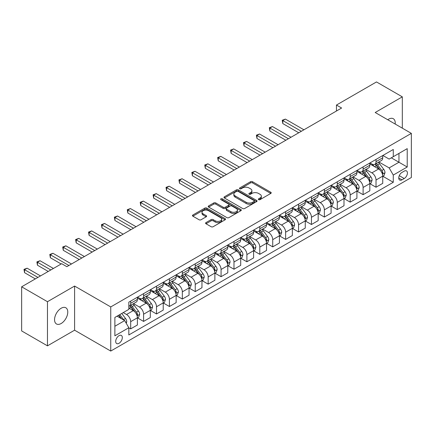 <?xml version="1.0" encoding="UTF-8"?>
<svg xmlns="http://www.w3.org/2000/svg" width="433" height="433" viewBox="0 0 433 433"><rect width="100%" height="100%" fill="white"/><g stroke="black" fill="none" stroke-linecap="round" stroke-linejoin="round"><path stroke-width="0.65" d="M258.598 199.656A1.001 0.579 0 0 0 260.017 199.656L270.793 193.432A1.434 0.828 0 0 0 271.21 192.847A1.434 0.828 0 0 0 270.793 192.263L252.542 181.725A1.434 0.828 0 0 0 250.512 181.725L239.736 187.944A1.001 0.579 0 0 0 239.444 188.355A1.001 0.579 0 0 0 239.736 188.766A1.001 0.579 0 0 0 241.159 188.766L242.55 187.96A4.59 2.647 0 0 1 249.04 187.96L250.561 188.837A4.59 2.647 0 0 1 251.909 190.709A4.59 2.647 0 0 1 250.561 192.588L249.17 193.389A1.001 0.579 0 0 0 248.872 193.8A1.001 0.579 0 0 0 249.17 194.211A1.001 0.579 0 0 0 250.588 194.211L251.984 193.405A4.59 2.647 0 0 1 258.474 193.405L259.995 194.282A4.59 2.647 0 0 1 261.337 196.154A4.59 2.647 0 0 1 259.995 198.027L258.598 198.834A1.001 0.579 0 0 0 258.306 199.245A1.001 0.579 0 0 0 258.598 199.656L258.598 198.834M61.161 323.511A9.347 5.396 120 0 0 67.272 315.267A9.347 5.396 120 0 0 65.838 307.776A9.347 5.396 120 0 0 61.161 308.242A9.347 5.396 120 0 0 55.056 316.48A9.347 5.396 120 0 0 56.485 323.971A9.347 5.396 120 0 0 61.161 323.511M395.177 124.038A9.347 5.396 120 0 0 393.299 118.718A9.347 5.396 120 0 0 388.623 119.183A9.347 5.396 120 0 0 387.752 119.752M119.01 343.309A4.676 2.701 120 0 0 122.063 339.191A4.676 2.701 120 0 0 121.348 335.445A4.676 2.701 120 0 0 119.01 335.678A4.676 2.701 120 0 0 115.957 339.797A4.676 2.701 120 0 0 116.672 343.542A4.676 2.701 120 0 0 119.01 343.309M206 222.589A1.434 0.828 0 0 0 205.578 223.174A1.434 0.828 0 0 0 206 223.758L211.12 226.713A1.434 0.828 0 0 0 213.15 226.713L225.111 219.807A1.434 0.828 0 0 0 225.533 219.222A1.434 0.828 0 0 0 225.111 218.638L206.86 208.1A1.434 0.828 0 0 0 204.831 208.1L192.869 215.006A1.434 0.828 0 0 0 192.447 215.591A1.434 0.828 0 0 0 192.869 216.175L199.056 219.748A1.434 0.828 0 0 0 201.08 219.748L206.2 216.792A1.434 0.828 0 0 0 206.622 216.208A1.434 0.828 0 0 0 206.2 215.623L203.137 213.848A3.837 2.214 0 0 1 202.011 212.284A3.837 2.214 0 0 1 204.381 210.238A3.837 2.214 0 0 1 208.56 210.719L220.576 217.653A3.837 2.214 0 0 1 221.696 219.222A3.837 2.214 0 0 1 219.331 221.268A3.837 2.214 0 0 1 215.152 220.787L213.15 219.628A1.434 0.828 0 0 0 211.12 219.628L206 222.589L206 223.758M74.59 286.056L47.473 301.709L21.65 286.798L21.65 330.936L47.473 345.843L74.59 330.19L110.745 351.06L110.745 306.927L74.59 286.056L74.59 330.19M402.311 128.157L402.311 96.846L375.195 112.504L411.35 133.375L110.745 306.927M402.311 96.846L376.488 81.94L336.457 105.046L336.457 111.01M21.65 286.798L61.681 263.692L66.844 266.674L341.621 108.028L336.457 105.046M242.653 208.506A1.434 0.828 0 0 0 244.683 208.506L256.645 201.599A1.434 0.828 0 0 0 257.067 201.015A1.434 0.828 0 0 0 256.645 200.43L238.394 189.892A1.434 0.828 0 0 0 236.369 189.892L224.402 196.799A1.434 0.828 0 0 0 223.98 197.383A1.434 0.828 0 0 0 224.402 197.973L242.653 208.506M221.306 199.873A1.001 0.579 0 0 1 222.324 200.014L222.324 198.817L240.878 209.534A1.434 0.828 0 0 1 241.3 210.119A1.434 0.828 0 0 1 240.878 210.703L228.916 217.61A1.434 0.828 0 0 1 226.887 217.61L208.636 207.071L208.636 205.902A1.434 0.828 0 0 0 208.213 206.487A1.434 0.828 0 0 0 208.636 207.071M208.636 205.902L213.756 202.947A1.434 0.828 0 0 1 215.786 202.947L223.184 207.218A1.434 0.828 0 0 0 225.214 207.218L228.608 205.258A1.434 0.828 0 0 0 229.03 204.674A1.434 0.828 0 0 0 228.608 204.089L220.906 199.64A1.001 0.579 0 0 1 220.608 199.229A1.001 0.579 0 0 1 221.231 198.693A1.001 0.579 0 0 1 222.324 198.817M404.222 171.127L401.948 172.442A4.53 2.614 120 0 0 398.993 176.431A4.53 2.614 120 0 0 399.686 180.063A4.53 2.614 120 0 0 401.948 179.836L404.222 178.526A4.53 2.614 120 0 0 407.182 174.531A4.53 2.614 120 0 0 406.484 170.905A4.53 2.614 120 0 0 404.222 171.127M110.745 351.06L411.35 177.508L411.35 133.375M382.891 155.474L389.143 159.084L393.272 156.697L393.272 149.477L128.823 302.158L128.823 309.373L114.88 317.427L114.88 335.797L128.823 327.743L128.823 334.958L393.272 182.282L393.272 175.067L389.143 167.907L378.87 161.98M393.272 156.697L407.22 148.643L407.22 167.014L393.272 175.067M47.473 301.709L47.473 345.843M391.308 157.829L398.955 162.245L398.955 153.417L407.22 148.643M389.143 167.907L398.955 162.245L407.22 167.014M114.88 326.255L124.693 320.588L117.045 316.171M128.823 327.803L130.685 328.874L130.685 321.659A5.846 3.372 -120 0 0 126.55 314.504L123.248 312.594M130.685 328.874L137.396 324.999L137.396 317.784A5.846 3.372 -120 0 0 133.267 310.629L128.823 308.063M137.553 317.93L143.594 321.421L143.594 314.206A5.846 3.372 -120 0 0 139.464 307.046L133.532 303.625M143.594 321.421L150.311 317.546L150.311 310.331A5.846 3.372 -120 0 0 146.181 303.17L137.396 298.104M150.468 310.477L156.508 313.968L156.508 306.748A5.846 3.372 -120 0 0 152.378 299.593L146.446 296.167M156.508 313.968L163.225 310.088L163.225 302.873A5.846 3.372 -120 0 0 159.09 295.717L150.311 290.646M163.376 303.024L169.422 306.51L169.422 299.295A5.846 3.372 -120 0 0 165.287 292.14L159.355 288.714M169.422 306.51L176.134 302.635L176.134 295.42A5.846 3.372 -120 0 0 172.004 288.264L163.225 283.193M176.291 295.566L182.331 299.057L182.331 291.842A5.846 3.372 -120 0 0 178.201 284.681L172.269 281.261M182.331 299.057L189.048 295.182L189.048 287.961A5.846 3.372 -120 0 0 184.918 280.806L176.134 275.74M189.205 288.113L195.245 291.604L195.245 284.384A5.846 3.372 -120 0 0 191.115 277.228L185.183 273.802M195.245 291.604L201.962 287.723L201.962 280.508A5.846 3.372 -120 0 0 197.827 273.353L189.048 268.281M202.114 280.66L208.159 284.145L208.159 276.931A5.846 3.372 -120 0 0 204.024 269.775L198.092 266.349M208.159 284.145L214.871 280.27L214.871 273.055A5.846 3.372 -120 0 0 210.741 265.894L201.962 260.828M215.028 273.201L221.074 276.692L221.074 269.478A5.846 3.372 -120 0 0 216.938 262.317L211.006 258.891M221.074 276.692L227.785 272.817L227.785 265.597A5.846 3.372 -120 0 0 223.655 258.441L214.871 253.37M227.942 265.748L233.982 269.239L233.982 262.019A5.846 3.372 -120 0 0 229.853 254.864L223.921 251.438M233.982 269.239L240.699 265.359L240.699 258.144A5.846 3.372 -120 0 0 236.564 250.988L227.785 245.917M240.851 258.295L246.897 261.781L246.897 254.566A5.846 3.372 -120 0 0 242.761 247.411L236.829 243.985M246.897 261.781L253.608 257.906L253.608 250.691A5.846 3.372 -120 0 0 249.478 243.53L240.699 238.464M253.765 250.837L259.811 254.328L259.811 247.108A5.846 3.372 -120 0 0 255.676 239.952L249.744 236.526M259.811 254.328L266.522 250.453L266.522 243.232A5.846 3.372 -120 0 0 262.393 236.077L253.608 231.006M266.679 243.384L272.72 246.87L272.72 239.655A5.846 3.372 -120 0 0 268.59 232.499L262.658 229.073M272.72 246.87L279.437 242.994L279.437 235.779A5.846 3.372 -120 0 0 275.301 228.624L266.522 223.552M279.588 235.925L285.634 239.417L285.634 232.202A5.846 3.372 -120 0 0 281.504 225.041L275.567 221.62M285.634 239.417L292.351 235.541L292.351 228.326A5.846 3.372 -120 0 0 288.216 221.166L279.437 216.099M292.502 228.472L298.548 231.964L298.548 224.743A5.846 3.372 -120 0 0 294.413 217.588L288.481 214.162M298.548 231.964L305.26 228.083L305.26 220.868A5.846 3.372 -120 0 0 301.13 213.713L292.351 208.641M305.417 221.019L311.457 224.505L311.457 217.29A5.846 3.372 -120 0 0 307.327 210.135L301.395 206.709M311.457 224.505L318.174 220.63L318.174 213.415A5.846 3.372 -120 0 0 314.039 206.26L305.26 201.188M318.331 213.561L324.371 217.052L324.371 209.837A5.846 3.372 -120 0 0 320.241 202.676L314.304 199.256M324.371 217.052L331.088 213.177L331.088 205.956A5.846 3.372 -120 0 0 326.953 198.801L318.174 193.735M331.24 206.108L337.285 209.599L337.285 202.379A5.846 3.372 -120 0 0 333.15 195.223L327.218 191.797M337.285 209.599L343.997 205.718L343.997 198.503A5.846 3.372 -120 0 0 339.867 191.348L331.088 186.277M344.154 198.655L350.194 202.141L350.194 194.926A5.846 3.372 -120 0 0 346.064 187.77L340.132 184.344M350.194 202.141L356.911 198.265L356.911 191.05A5.846 3.372 -120 0 0 352.781 183.89L343.997 178.824M357.068 191.197L363.108 194.688L363.108 187.473A5.846 3.372 -120 0 0 358.979 180.312L353.047 176.886M363.108 194.688L369.825 190.812L369.825 183.592A5.846 3.372 -120 0 0 365.69 176.437L356.911 171.365M369.977 183.744L376.023 187.235L376.023 180.014A5.846 3.372 -120 0 0 371.887 172.859L365.955 169.433M376.023 187.235L382.734 183.354L382.734 176.139A5.846 3.372 -120 0 0 378.604 168.984L369.825 163.912M369.977 162.927L371.887 164.031A5.846 3.372 -120 0 0 374.81 164.324A5.846 3.372 -120 0 0 376.023 161.644L376.023 159.441M357.068 170.386L358.979 171.484A5.846 3.372 -120 0 0 361.896 171.777A5.846 3.372 -120 0 0 363.108 169.103L363.108 166.894M344.154 177.839L346.064 178.943A5.846 3.372 -120 0 0 348.987 179.23A5.846 3.372 -120 0 0 350.194 176.556L350.194 174.347M331.24 185.292L333.15 186.396A5.846 3.372 -120 0 0 336.073 186.688A5.846 3.372 -120 0 0 337.285 184.009L337.285 181.806M318.325 192.75L320.241 193.854A5.846 3.372 -120 0 0 323.159 194.141A5.846 3.372 -120 0 0 324.371 191.467L324.371 189.259M305.417 200.203L307.327 201.307A5.846 3.372 -120 0 0 310.25 201.594A5.846 3.372 -120 0 0 311.457 198.92L311.457 196.712M292.502 207.656L294.413 208.76A5.846 3.372 -120 0 0 297.336 209.052A5.846 3.372 -120 0 0 298.548 206.379L298.548 204.17M279.588 215.114L281.504 216.219A5.846 3.372 -120 0 0 284.421 216.505A5.846 3.372 -120 0 0 285.634 213.832L285.634 211.623M266.679 222.567L268.59 223.672A5.846 3.372 -120 0 0 271.513 223.958A5.846 3.372 -120 0 0 272.72 221.285L272.72 219.082M253.765 230.026L255.676 231.125A5.846 3.372 -120 0 0 258.598 231.417A5.846 3.372 -120 0 0 259.811 228.743L259.811 226.535M240.851 237.479L242.761 238.583A5.846 3.372 -120 0 0 245.684 238.87A5.846 3.372 -120 0 0 246.897 236.196L246.897 233.988M227.942 244.932L229.853 246.036A5.846 3.372 -120 0 0 232.775 246.328A5.846 3.372 -120 0 0 233.982 243.649L233.982 241.446M215.028 252.39L216.938 253.489A5.846 3.372 -120 0 0 219.861 253.781A5.846 3.372 -120 0 0 221.074 251.108L221.074 248.899M202.114 259.843L204.024 260.947A5.846 3.372 -120 0 0 206.947 261.234A5.846 3.372 -120 0 0 208.159 258.561L208.159 256.352M189.205 267.296L191.115 268.4A5.846 3.372 -120 0 0 194.038 268.693A5.846 3.372 -120 0 0 195.245 266.014L195.245 263.811M176.291 274.755L178.201 275.859A5.846 3.372 -120 0 0 181.124 276.146A5.846 3.372 -120 0 0 182.331 273.472L182.331 271.264M163.376 282.208L165.287 283.312A5.846 3.372 -120 0 0 168.21 283.599A5.846 3.372 -120 0 0 169.422 280.925L169.422 278.717M150.468 289.661L152.378 290.765A5.846 3.372 -120 0 0 155.295 291.057A5.846 3.372 -120 0 0 156.508 288.383L156.508 286.175M137.553 297.119L139.464 298.223A5.846 3.372 -120 0 0 142.387 298.51A5.846 3.372 -120 0 0 143.594 295.836L143.594 293.628M382.891 176.291L393.272 182.282M374.81 164.324L381.527 160.443A5.846 3.372 -120 0 0 382.734 157.769L382.734 155.561M361.896 171.777L368.613 167.901A5.846 3.372 -120 0 0 369.825 165.222L369.825 163.019M348.987 179.23L355.699 175.354A5.846 3.372 -120 0 0 356.911 172.68L356.911 170.472M336.073 186.688L342.79 182.807A5.846 3.372 -120 0 0 343.997 180.133L343.997 177.925M323.159 194.141L329.876 190.266A5.846 3.372 -120 0 0 331.088 187.592L331.088 185.384M310.25 201.594L316.961 197.719A5.846 3.372 -120 0 0 318.174 195.045L318.174 192.837M297.336 209.052L304.053 205.177A5.846 3.372 -120 0 0 305.26 202.498L305.26 200.295M284.421 216.505L291.138 212.63A5.846 3.372 -120 0 0 292.351 209.956L292.351 207.748M271.513 223.958L278.224 220.083A5.846 3.372 -120 0 0 279.437 217.409L279.437 215.201M258.598 231.417L265.315 227.541A5.846 3.372 -120 0 0 266.522 224.862L266.522 222.659M245.684 238.87L252.401 234.995A5.846 3.372 -120 0 0 253.608 232.321L253.608 230.112M232.775 246.328L239.487 242.448A5.846 3.372 -120 0 0 240.699 239.774L240.699 237.565M219.861 253.781L226.573 249.906A5.846 3.372 -120 0 0 227.785 247.227L227.785 245.024M206.947 261.234L213.664 257.359A5.846 3.372 -120 0 0 214.871 254.685L214.871 252.477M194.038 268.693L200.75 264.812A5.846 3.372 -120 0 0 201.962 262.138L201.962 259.93M181.124 276.146L187.835 272.27A5.846 3.372 -120 0 0 189.048 269.597L189.048 267.388M168.21 283.599L174.927 279.723A5.846 3.372 -120 0 0 176.134 277.05L176.134 274.841M155.295 291.057L162.012 287.182A5.846 3.372 -120 0 0 163.225 284.503L163.225 282.3M142.387 298.51L149.098 294.635A5.846 3.372 -120 0 0 150.311 291.961L150.311 289.753M128.823 306.201A5.846 3.372 -120 0 0 129.472 305.963L136.189 302.088A5.846 3.372 -120 0 0 137.396 299.414L137.396 297.206M129.472 305.963A5.846 3.372 -120 0 0 130.685 303.289L130.685 301.087M124.693 320.588L128.823 327.743M258.999 199.797L259.995 199.223A4.59 2.647 0 0 0 261.337 197.351L261.337 196.154M251.909 190.709L251.909 191.906A4.59 2.647 0 0 1 250.561 193.778L249.57 194.352M270.771 193.443L252.542 182.921A1.434 0.828 0 0 0 250.512 182.921L240.142 188.907M256.628 201.61L238.394 191.083A1.434 0.828 0 0 0 236.369 191.083L224.424 197.984M254.111 201.426A1.001 0.579 0 0 0 254.404 201.015A1.001 0.579 0 0 0 254.111 200.603L238.09 191.354A1.001 0.579 0 0 0 236.672 191.354L235.2 192.203A4.59 2.647 0 0 0 233.858 194.076A4.59 2.647 0 0 0 235.2 195.949L246.15 202.276A4.59 2.647 0 0 0 252.639 202.276L254.111 201.426L254.111 202.617A1.001 0.579 0 0 0 254.404 202.206L254.404 201.015M233.858 194.076L233.858 195.272A4.59 2.647 0 0 0 235.2 197.145L235.2 195.949M254.111 202.617L252.639 203.467A4.59 2.647 0 0 1 246.15 203.467L235.2 197.145M208.652 207.082L213.756 204.138L213.756 202.947M229.03 204.674L229.03 205.864A1.434 0.828 0 0 1 228.608 206.454L225.214 208.414A1.434 0.828 0 0 1 223.184 208.414L215.786 204.138A1.434 0.828 0 0 0 213.756 204.138M222.324 200.014L240.862 210.714M230.865 211.656A3.837 2.214 0 0 0 235.049 212.132A3.837 2.214 0 0 0 237.414 210.086A3.837 2.214 0 0 0 236.294 208.522L232.056 206.081A1.434 0.828 0 0 0 230.031 206.081L226.632 208.04A1.434 0.828 0 0 0 226.215 208.625A1.434 0.828 0 0 0 226.632 209.209L230.865 211.656L230.865 212.847A3.837 2.214 0 0 0 235.049 213.328A3.837 2.214 0 0 0 237.414 211.282L237.414 210.086M226.215 208.625L226.215 209.816A1.434 0.828 0 0 0 226.632 210.406L226.632 209.209M230.865 212.847L226.632 210.406M221.696 219.222L221.696 220.413A3.837 2.214 0 0 1 219.331 222.459A3.837 2.214 0 0 1 215.152 221.977L213.15 220.825A1.434 0.828 0 0 0 211.12 220.825L206.016 223.769M202.011 212.284L202.011 213.474A3.837 2.214 0 0 0 203.137 215.044L203.137 213.848M206.2 215.623L206.2 216.792L203.137 215.044M225.095 219.818L206.86 209.291A1.434 0.828 0 0 0 204.831 209.291L192.885 216.186L192.869 215.006M382.734 176.377L383.974 175.663L385.007 172.68A3.87 2.235 -120 0 0 383.773 169.384L379.552 163.75A11.177 6.452 -120 0 0 378.334 162.288M374.134 166.402A11.177 6.452 -120 0 0 371.844 164.01M382.382 174.006L382.918 172.843A3.87 2.235 -120 0 0 381.809 170.515L377.587 164.881A11.177 6.452 -120 0 0 376.369 163.42M375.33 164.02A9.277 5.358 60 0 1 376.851 165.752L380.423 170.521M303.917 129.797L285.374 119.091L282.792 120.585L282.792 123.567L298.754 132.779M375.13 164.139A11.177 6.452 60 0 1 376.347 165.595L379.156 169.341M282.792 123.567L282.224 120.255L301.336 131.291M282.224 120.255L285.374 119.091M369.825 183.83L371.065 183.116L372.093 180.133A3.87 2.235 -120 0 0 370.859 176.837L366.637 171.203A11.177 6.452 -120 0 0 365.42 169.741M361.219 173.855A11.177 6.452 -120 0 0 358.935 171.463M369.468 181.459L370.004 180.301A3.87 2.235 -120 0 0 368.9 177.968L364.678 172.339A11.177 6.452 -120 0 0 363.455 170.878M362.416 171.479A9.277 5.358 60 0 1 363.942 173.205L367.514 177.974M291.003 137.256L272.465 126.55L269.878 128.038L269.878 131.02L285.84 140.238M362.215 171.592A11.177 6.452 60 0 1 363.439 173.054L366.242 176.799M269.878 131.02L269.31 127.713L288.421 138.744M269.31 127.713L272.465 126.55M356.911 191.289L358.151 190.574L359.184 187.592A3.87 2.235 -120 0 0 357.945 184.296L353.729 178.661A11.177 6.452 -120 0 0 352.505 177.2M348.311 181.313A11.177 6.452 -120 0 0 346.021 178.916M356.559 188.918L357.095 187.754A3.87 2.235 -120 0 0 355.986 185.427L351.764 179.792A11.177 6.452 -120 0 0 350.546 178.331M349.507 178.932A9.277 5.358 60 0 1 351.028 180.664L354.6 185.432M278.094 144.709L259.551 134.003L256.969 135.497L256.969 138.479L272.925 147.691M349.307 179.046A11.177 6.452 60 0 1 350.524 180.507L353.328 184.252M256.969 138.479L256.401 135.166L275.512 146.197M256.401 135.166L259.551 134.003M343.997 198.742L345.236 198.027L346.27 195.045A3.87 2.235 -120 0 0 345.036 191.749L340.814 186.114A11.177 6.452 -120 0 0 339.596 184.653M335.396 188.766A11.177 6.452 -120 0 0 333.107 186.374M343.645 196.371L344.181 195.207A3.87 2.235 -120 0 0 343.071 192.88L338.85 187.245A11.177 6.452 -120 0 0 337.632 185.784M336.593 186.385A9.277 5.358 60 0 1 338.113 188.117L341.686 192.885M265.18 152.162L246.637 141.456L244.055 142.95L244.055 145.932L260.017 155.144M336.392 186.504A11.177 6.452 60 0 1 337.61 187.96L340.419 191.711M244.055 145.932L243.487 142.619L262.598 153.655M243.487 142.619L246.637 141.456M331.088 206.2L332.327 205.48L333.356 202.498A3.87 2.235 -120 0 0 332.122 199.202L327.9 193.567A11.177 6.452 -120 0 0 326.682 192.106M322.482 196.219A11.177 6.452 -120 0 0 320.198 193.827M330.731 203.824L331.267 202.666A3.87 2.235 -120 0 0 330.163 200.338L325.941 194.704A11.177 6.452 -120 0 0 324.718 193.242M323.678 193.843A9.277 5.358 60 0 1 325.205 195.575L328.777 200.344M252.266 159.62L233.728 148.914L231.141 150.403L231.141 153.385L247.102 162.602M323.478 193.957A11.177 6.452 60 0 1 324.701 195.418L327.505 199.164M231.141 153.385L230.572 150.078L249.684 161.108M230.572 150.078L233.728 148.914M318.174 213.653L319.413 212.939L320.447 209.956A3.87 2.235 -120 0 0 319.208 206.66L314.991 201.026A11.177 6.452 -120 0 0 313.768 199.564M309.573 203.678A11.177 6.452 -120 0 0 307.284 201.28M317.822 211.282L318.358 210.119A3.87 2.235 -120 0 0 317.248 207.791L313.027 202.157A11.177 6.452 -120 0 0 311.809 200.696M310.77 201.296A9.277 5.358 60 0 1 312.29 203.028L315.863 207.797M239.357 167.073L220.814 156.367L218.232 157.861L218.232 160.843L234.188 170.055M310.569 201.41A11.177 6.452 60 0 1 311.787 202.871L314.591 206.617M218.232 160.843L217.664 157.531L236.77 168.567M217.664 157.531L220.814 156.367M305.26 221.106L306.499 220.392L307.533 217.409A3.87 2.235 -120 0 0 306.299 214.113L302.077 208.479A11.177 6.452 -120 0 0 300.859 207.017M296.659 211.131A11.177 6.452 -120 0 0 294.37 208.738M304.908 218.735L305.444 217.577A3.87 2.235 -120 0 0 304.334 215.244L300.112 209.61A11.177 6.452 -120 0 0 298.894 208.154M297.855 208.749A9.277 5.358 60 0 1 299.376 210.481L302.948 215.25M226.443 174.526L207.9 163.826L205.318 165.314L205.318 168.296L221.279 177.508M297.655 208.868A11.177 6.452 60 0 1 298.873 210.33L301.682 214.075M205.318 168.296L204.749 164.984L223.861 176.02M204.749 164.984L207.9 163.826M292.351 228.564L293.59 227.845L294.619 224.862A3.87 2.235 -120 0 0 293.385 221.566L289.163 215.932A11.177 6.452 -120 0 0 287.945 214.476M283.745 218.589A11.177 6.452 -120 0 0 281.461 216.191M291.994 226.194L292.529 225.03A3.87 2.235 -120 0 0 291.42 222.703L287.203 217.068A11.177 6.452 -120 0 0 285.98 215.607M284.941 216.208A9.277 5.358 60 0 1 286.467 217.94L290.034 222.708M213.529 181.984L194.985 171.279L192.404 172.767L192.404 175.749L208.365 184.967M284.741 216.321A11.177 6.452 60 0 1 285.964 217.783L288.768 221.528M192.404 175.749L191.835 172.442L210.947 183.473M191.835 172.442L194.985 171.279M279.437 236.017L280.676 235.303L281.71 232.321A3.87 2.235 -120 0 0 280.47 229.025L276.254 223.39A11.177 6.452 -120 0 0 275.031 221.929M270.836 226.042A11.177 6.452 -120 0 0 268.547 223.644M279.085 233.647L279.615 232.483A3.87 2.235 -120 0 0 278.511 230.156L274.289 224.521A11.177 6.452 -120 0 0 273.071 223.06M272.027 223.661A9.277 5.358 60 0 1 273.553 225.393L277.125 230.161M200.62 189.438L182.076 178.732L179.495 180.225L179.495 183.208L195.451 192.42M271.832 223.774A11.177 6.452 60 0 1 273.05 225.236L275.853 228.981M179.495 183.208L178.926 179.895L198.033 190.931M178.926 179.895L182.076 178.732M266.522 243.47L267.762 242.756L268.796 239.774A3.87 2.235 -120 0 0 267.562 236.478L263.34 230.843A11.177 6.452 -120 0 0 262.122 229.382M257.922 233.495A11.177 6.452 -120 0 0 255.632 231.103M266.171 241.1L266.706 239.942A3.87 2.235 -120 0 0 265.597 237.609L261.375 231.974A11.177 6.452 -120 0 0 260.157 230.518M259.118 231.119A9.277 5.358 60 0 1 260.639 232.846L264.211 237.614M187.706 196.896L169.162 186.19L166.581 187.678L166.581 190.661L182.542 199.873M258.918 231.233A11.177 6.452 60 0 1 260.136 232.694L262.945 236.44M166.581 190.661L166.012 187.354L185.124 198.384M166.012 187.354L169.162 186.19M253.608 250.929L254.848 250.209L255.881 247.227A3.87 2.235 -120 0 0 254.647 243.931L250.426 238.296A11.177 6.452 -120 0 0 249.208 236.84M245.008 240.954A11.177 6.452 -120 0 0 242.724 238.556M253.256 248.558L253.792 247.395A3.87 2.235 -120 0 0 252.683 245.067L248.466 239.433A11.177 6.452 -120 0 0 247.243 237.971M246.204 238.572A9.277 5.358 60 0 1 247.725 240.304L251.297 245.073M174.791 204.349L156.248 193.643L153.666 195.137L153.666 198.114L169.628 207.331M246.004 238.686A11.177 6.452 60 0 1 247.227 240.147L250.03 243.893M153.666 198.114L153.098 194.807L172.21 205.837M153.098 194.807L156.248 193.643M240.699 258.382L241.939 257.667L242.973 254.685A3.87 2.235 -120 0 0 241.733 251.389L237.511 245.755A11.177 6.452 -120 0 0 236.294 244.293M232.099 248.407A11.177 6.452 -120 0 0 229.809 246.014M240.347 256.011L240.878 254.848A3.87 2.235 -120 0 0 239.774 252.52L235.552 246.886A11.177 6.452 -120 0 0 234.334 245.424M233.29 246.025A9.277 5.358 60 0 1 234.816 247.757L238.388 252.526M161.877 211.802L143.339 201.096L140.757 202.59L140.757 205.572L156.714 214.784M233.095 246.144A11.177 6.452 60 0 1 234.313 247.6L237.116 251.346M140.757 205.572L140.189 202.26L159.295 213.296M140.189 202.26L143.339 201.096M227.785 265.835L229.025 265.12L230.058 262.138A3.87 2.235 -120 0 0 228.824 258.842L224.603 253.208A11.177 6.452 -120 0 0 223.385 251.746M219.185 255.86A11.177 6.452 -120 0 0 216.895 253.467M227.433 263.464L227.969 262.306A3.87 2.235 -120 0 0 226.86 259.973L222.638 254.344A11.177 6.452 -120 0 0 221.42 252.883M220.381 253.484A9.277 5.358 60 0 1 221.902 255.21L225.474 259.979M148.968 219.26L130.425 208.554L127.843 210.043L127.843 213.025L143.799 222.243M220.181 253.597A11.177 6.452 60 0 1 221.398 255.059L224.207 258.804M127.843 213.025L127.275 209.718L146.386 220.749M127.275 209.718L130.425 208.554M214.871 273.293L216.11 272.579L217.144 269.597A3.87 2.235 -120 0 0 215.91 266.295L211.688 260.666A11.177 6.452 -120 0 0 210.47 259.205M206.27 263.318A11.177 6.452 -120 0 0 203.986 260.92M214.519 270.923L215.055 269.759A3.87 2.235 -120 0 0 213.945 267.432L209.729 261.797A11.177 6.452 -120 0 0 208.506 260.336M207.467 260.937A9.277 5.358 60 0 1 208.987 262.669L212.56 267.437M136.054 226.713L117.511 216.007L114.929 217.501L114.929 220.484L130.89 229.696M207.266 261.05A11.177 6.452 60 0 1 208.484 262.512L211.293 266.257M114.929 220.484L114.361 217.171L133.472 228.202M114.361 217.171L117.511 216.007M201.962 280.746L203.201 280.032L204.235 277.05A3.87 2.235 -120 0 0 202.996 273.753L198.774 268.119A11.177 6.452 -120 0 0 197.556 266.658M193.362 270.771A11.177 6.452 -120 0 0 191.072 268.379M201.61 278.376L202.141 277.212A3.87 2.235 -120 0 0 201.036 274.885L196.815 269.25A11.177 6.452 -120 0 0 195.597 267.789M194.552 268.39A9.277 5.358 60 0 1 196.079 270.122L199.651 274.89M123.14 234.166L104.602 223.46L102.02 224.954L102.02 227.937L117.976 237.149M194.352 268.509A11.177 6.452 60 0 1 195.575 269.965L198.379 273.716M102.02 227.937L101.452 224.624L120.558 235.66M101.452 224.624L104.602 223.46M189.048 288.205L190.287 287.485L191.321 284.503A3.87 2.235 -120 0 0 190.087 281.206L185.865 275.572A11.177 6.452 -120 0 0 184.642 274.111M180.447 278.224A11.177 6.452 -120 0 0 178.158 275.832M188.696 285.829L189.232 284.67A3.87 2.235 -120 0 0 188.122 282.343L183.901 276.709A11.177 6.452 -120 0 0 182.683 275.247M181.644 275.848A9.277 5.358 60 0 1 183.164 277.58L186.737 282.348M110.231 241.625L91.688 230.919L89.106 232.407L89.106 235.39L105.062 244.607M181.443 275.962A11.177 6.452 60 0 1 182.661 277.423L185.47 281.169M89.106 235.39L88.538 232.083L107.649 243.113M88.538 232.083L91.688 230.919M176.134 295.658L177.373 294.943L178.407 291.961A3.87 2.235 -120 0 0 177.173 288.665L172.951 283.03A11.177 6.452 -120 0 0 171.733 281.569M167.533 285.683A11.177 6.452 -120 0 0 165.244 283.285M175.782 293.287L176.318 292.123A3.87 2.235 -120 0 0 175.208 289.796L170.986 284.162A11.177 6.452 -120 0 0 169.768 282.7M168.729 283.301A9.277 5.358 60 0 1 170.25 285.033L173.822 289.801M97.317 249.078L78.774 238.372L76.192 239.866L76.192 242.848L92.153 252.06M168.529 283.415A11.177 6.452 60 0 1 169.747 284.876L172.556 288.622M76.192 242.848L75.623 239.536L94.735 250.572M75.623 239.536L78.774 238.372M163.225 303.111L164.464 302.396L165.493 299.414A3.87 2.235 -120 0 0 164.259 296.118L160.037 290.483A11.177 6.452 -120 0 0 158.819 289.022M154.624 293.136A11.177 6.452 -120 0 0 152.335 290.743M162.868 300.74L163.403 299.582A3.87 2.235 -120 0 0 162.299 297.249L158.077 291.615A11.177 6.452 -120 0 0 156.854 290.159M155.815 290.754A9.277 5.358 60 0 1 157.341 292.486L160.914 297.255M84.403 256.531L65.865 245.83L63.278 247.319L63.278 250.301L79.239 259.513M155.615 290.873A11.177 6.452 60 0 1 156.838 292.335L159.642 296.08M63.278 250.301L62.709 246.989L81.821 258.025M62.709 246.989L65.865 245.83M150.311 310.569L151.55 309.849L152.584 306.867A3.87 2.235 -120 0 0 151.35 303.571L147.128 297.936A11.177 6.452 -120 0 0 145.905 296.481M141.71 300.594A11.177 6.452 -120 0 0 139.421 298.196M149.959 308.199L150.495 307.035A3.87 2.235 -120 0 0 149.385 304.708L145.163 299.073A11.177 6.452 -120 0 0 143.945 297.612M142.906 298.213A9.277 5.358 60 0 1 144.427 299.945L147.999 304.713M71.494 263.989L52.95 253.283L50.369 254.772L50.369 257.754L61.161 263.989M142.706 298.326A11.177 6.452 60 0 1 143.924 299.788L146.727 303.533M50.369 257.754L49.8 254.447L68.912 265.478M49.8 254.447L52.95 253.283M137.396 318.022L138.636 317.308L139.67 314.326A3.87 2.235 -120 0 0 138.436 311.029L134.214 305.395A11.177 6.452 -120 0 0 132.996 303.934M137.044 315.652L137.58 314.488A3.87 2.235 -120 0 0 136.471 312.161L132.249 306.526A11.177 6.452 -120 0 0 131.031 305.065M129.992 305.666A9.277 5.358 60 0 1 131.513 307.398L135.085 312.166M53.416 268.46L40.036 260.736L37.455 262.23L37.455 265.212L48.247 271.442M129.792 305.779A11.177 6.452 60 0 1 131.01 307.241L133.819 310.986M37.455 265.212L36.886 261.9L50.834 269.954M36.886 261.9L40.036 260.736M126.241 323.272L126.755 321.779A3.87 2.235 -120 0 0 125.521 318.482L121.754 313.454M40.502 275.918L27.127 268.195L24.54 269.683L24.54 272.666L35.338 278.901M123.914 320.133A3.87 2.235 -120 0 0 123.562 319.614L119.795 314.585M118.821 315.148L121.532 318.758M118.555 315.305L120.85 318.369M24.54 272.666L23.972 269.358L37.92 277.407M23.972 269.358L27.127 268.195M126.55 314.504L133.267 310.629M139.464 307.046L146.181 303.17M152.378 299.593L159.09 295.717M165.287 292.14L172.004 288.264M178.201 284.681L184.918 280.806M191.115 277.228L197.827 273.353M204.024 269.775L210.741 265.894M216.938 262.317L223.655 258.441M229.853 254.864L236.564 250.988M242.761 247.411L249.478 243.53M255.676 239.952L262.393 236.077M268.59 232.499L275.301 228.624M281.504 225.041L288.216 221.166M294.413 217.588L301.13 213.713M307.327 210.135L314.039 206.26M320.241 202.676L326.953 198.801M333.15 195.223L339.867 191.348M346.064 187.77L352.781 183.89M358.979 180.312L365.69 176.437M371.887 172.859L378.604 168.984M376.023 161.644L382.734 157.769M376.023 180.014L382.734 176.139M363.108 187.473L369.825 183.592M363.108 169.103L369.825 165.222M350.194 194.926L356.911 191.05M350.194 176.556L356.911 172.68M337.285 202.379L343.997 198.503M337.285 184.009L343.997 180.133M324.371 209.837L331.088 205.956M324.371 191.467L331.088 187.592M311.457 217.29L318.174 213.415M311.457 198.92L318.174 195.045M298.548 224.743L305.26 220.868M298.548 206.379L305.26 202.498M285.634 232.202L292.351 228.326M285.634 213.832L292.351 209.956M272.72 239.655L279.437 235.779M272.72 221.285L279.437 217.409M259.811 247.108L266.522 243.232M259.811 228.743L266.522 224.862M246.897 254.566L253.608 250.691M246.897 236.196L253.608 232.321M233.982 262.019L240.699 258.144M233.982 243.649L240.699 239.774M221.074 269.478L227.785 265.597M221.074 251.108L227.785 247.227M208.159 276.931L214.871 273.055M208.159 258.561L214.871 254.685M195.245 284.384L201.962 280.508M195.245 266.014L201.962 262.138M182.331 291.842L189.048 287.961M182.331 273.472L189.048 269.597M169.422 299.295L176.134 295.42M169.422 280.925L176.134 277.05M156.508 306.748L163.225 302.873M156.508 288.383L163.225 284.503M143.594 314.206L150.311 310.331M143.594 295.836L150.311 291.961M130.685 321.659L137.396 317.784M130.685 303.289L137.396 299.414M399.269 175.663L404.222 178.526M398.75 177.99L401.948 179.836M259.995 199.223L259.995 198.027M249.17 194.211L249.17 193.389M250.561 193.778L250.561 192.588M239.736 188.766L239.736 187.944M250.512 182.921L250.512 181.725M252.542 182.921L252.542 181.725M270.793 193.432L270.793 192.263M224.402 197.973L224.402 196.799M236.369 191.083L236.369 189.892M238.394 191.083L238.394 189.892M256.645 201.599L256.645 200.43M246.15 203.467L246.15 202.276M252.639 203.467L252.639 202.276M215.786 204.138L215.786 202.947M223.184 208.414L223.184 207.218M225.214 208.414L225.214 207.218M228.608 206.454L228.608 205.258M240.878 210.703L240.878 209.534M211.12 220.825L211.12 219.628M213.15 220.825L213.15 219.628M215.152 221.977L215.152 220.787M204.831 209.291L204.831 208.1M206.86 209.291L206.86 208.1M225.111 219.807L225.111 218.638M382.447 174.218L384.98 172.756M377.587 164.881L379.552 163.75M374.545 166.64L376.347 165.595M381.809 170.515L383.773 169.384M381.505 172.025L382.918 172.843M369.533 181.676L372.071 180.209M364.678 172.339L366.637 171.203M361.631 174.093L363.439 173.054M368.9 177.968L370.859 176.837M368.591 179.484L370.004 180.301M356.624 189.129L359.157 187.662M351.764 179.792L353.729 178.661M348.722 181.551L350.524 180.507M355.986 185.427L357.945 184.296M355.677 186.937L357.095 187.754M343.71 196.582L346.243 195.121M338.85 187.245L340.814 186.114M335.808 189.005L337.61 187.96M343.071 192.88L345.036 191.749M342.768 194.395L344.181 195.207M330.796 204.04L333.334 202.574M325.941 194.704L327.9 193.567M322.894 196.458L324.701 195.418M330.163 200.338L332.122 199.202M329.854 201.848L331.267 202.666M317.882 211.493L320.42 210.027M313.027 202.157L314.991 201.026M309.985 203.916L311.787 202.871M317.248 207.791L319.208 206.66M316.94 209.301L318.358 210.119M304.973 218.946L307.506 217.485M300.112 209.61L302.077 208.479M297.07 211.369L298.873 210.33M304.334 215.244L306.299 214.113M304.026 216.76L305.444 217.577M292.059 226.405L294.597 224.938M287.203 217.068L289.163 215.932M284.156 218.822L285.964 217.783M291.42 222.703L293.385 221.566M291.117 224.213L292.529 225.03M279.144 233.858L281.683 232.397M274.289 224.521L276.254 223.39M271.247 226.28L273.05 225.236M278.511 230.156L280.47 229.025M278.202 231.666L279.615 232.483M266.235 241.311L268.769 239.85M261.375 231.974L263.34 230.843M258.333 233.733L260.136 232.694M265.597 237.609L267.562 236.478M265.288 239.124L266.706 239.942M253.321 248.769L255.86 247.303M248.466 239.433L250.426 238.296M245.419 241.186L247.227 240.147M252.683 245.067L254.647 243.931M252.379 246.577L253.792 247.395M240.407 256.222L242.945 254.761M235.552 246.886L237.511 245.755M232.51 248.645L234.313 247.6M239.774 252.52L241.733 251.389M239.465 254.03L240.878 254.848M227.498 263.681L230.031 262.214M222.638 254.344L224.603 253.208M219.596 256.098L221.398 255.059M226.86 259.973L228.824 258.842M226.551 261.489L227.969 262.306M214.584 271.134L217.122 269.667M209.729 261.797L211.688 260.666M206.682 263.556L208.484 262.512M213.945 267.432L215.91 266.295M213.642 268.942L215.055 269.759M201.67 278.587L204.208 277.125M196.815 269.25L198.774 268.119M193.768 271.009L195.575 269.965M201.036 274.885L202.996 273.753M200.728 276.4L202.141 277.212M188.761 286.045L191.294 284.578M183.901 276.709L185.865 275.572M180.859 278.462L182.661 277.423M188.122 282.343L190.087 281.206M187.814 283.853L189.232 284.67M175.847 293.498L178.38 292.031M170.986 284.162L172.951 283.03M167.944 285.921L169.747 284.876M175.208 289.796L177.173 288.665M174.905 291.306L176.318 292.123M162.932 300.951L165.471 299.49M158.077 291.615L160.037 290.483M155.03 293.374L156.838 292.335M162.299 297.249L164.259 296.118M161.991 298.765L163.403 299.582M150.024 308.41L152.557 306.943M145.163 299.073L147.128 297.936M142.121 300.827L143.924 299.788M149.385 304.708L151.35 303.571M149.076 306.218L150.495 307.035M137.109 315.863L139.643 314.401M132.249 306.526L134.214 305.395M129.207 308.285L131.01 307.241M136.471 312.161L138.436 311.029M136.168 313.671L137.58 314.488M125.749 322.423L126.734 321.854M123.562 319.614L125.521 318.482"/></g></svg>
